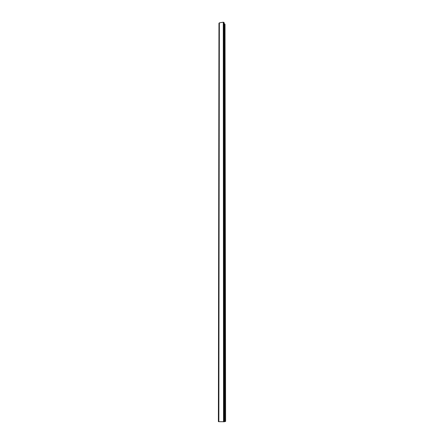 <?xml version="1.0" encoding="UTF-8"?>
<svg xmlns="http://www.w3.org/2000/svg" width="444" height="444" viewBox="0 0 444 444"><rect width="100%" height="100%" fill="white"/><g stroke="black" fill="none" stroke-linecap="round" stroke-linejoin="round"><path stroke-width="0.67" d="M219.308 22.966L218.964 23.227L218.393 421.628L218.798 421.672M224.098 22.594L224.514 421.733L224.103 22.611L223.288 22.2L219.308 22.888L218.798 421.683L224.514 421.728M224.52 421.55L225.608 421.445L225.019 24.348L224.103 23.687M224.353 421.767L223.965 22.4L224.359 421.767M218.964 23.227L218.409 421.634M219.33 22.855L218.825 421.689M219.353 22.833L218.853 421.695M223.288 22.2L223.543 421.8M223.326 22.211L223.593 421.8M223.376 22.233L223.654 421.794M219.02 23.177L218.459 421.639M223.904 22.394L224.287 421.767M224.009 22.433L224.409 421.761M224.714 23.871L225.247 421.523M224.803 23.932L225.352 421.511"/></g></svg>

